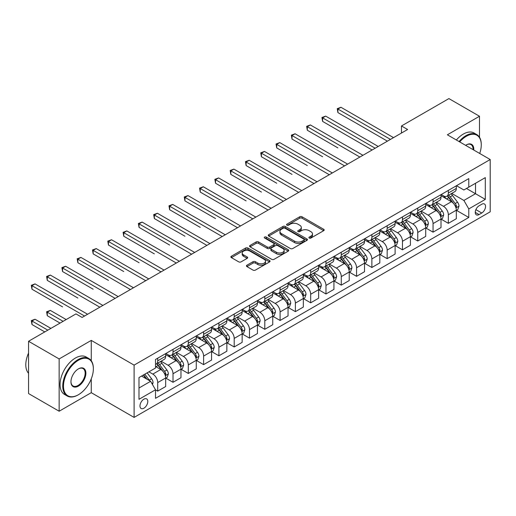 <?xml version="1.0" encoding="UTF-8"?>
<svg xmlns="http://www.w3.org/2000/svg" width="516" height="516" viewBox="0 0 516 516"><rect width="100%" height="100%" fill="white"/><g stroke="black" fill="none" stroke-linecap="round" stroke-linejoin="round"><path stroke-width="0.77" d="M309.245 238.044A1.187 0.684 0 0 0 310.929 238.044L323.693 230.678A1.696 0.98 0 0 0 324.19 229.981A1.696 0.98 0 0 0 323.693 229.291L302.073 216.804A1.696 0.98 0 0 0 299.667 216.804L286.902 224.176A1.187 0.684 0 0 0 286.554 224.66A1.187 0.684 0 0 0 286.902 225.144A1.187 0.684 0 0 0 288.586 225.144L290.237 224.189A5.437 3.141 0 0 1 297.925 224.189L299.725 225.234A5.437 3.141 0 0 1 301.318 227.453A5.437 3.141 0 0 1 299.725 229.672L298.074 230.626A1.187 0.684 0 0 0 297.726 231.11A1.187 0.684 0 0 0 298.074 231.594A1.187 0.684 0 0 0 299.757 231.594L301.409 230.639A5.437 3.141 0 0 1 309.097 230.639L310.896 231.684A5.437 3.141 0 0 1 312.49 233.903A5.437 3.141 0 0 1 310.896 236.122L309.245 237.07A1.187 0.684 0 0 0 308.897 237.56A1.187 0.684 0 0 0 309.245 238.044L309.245 237.07M143.887 408.221A5.541 3.199 120 0 0 147.505 403.338A5.541 3.199 120 0 0 146.66 398.9A5.541 3.199 120 0 0 143.887 399.178A5.541 3.199 120 0 0 140.268 404.06A5.541 3.199 120 0 0 141.12 408.498A5.541 3.199 120 0 0 143.887 408.221M246.938 265.211A1.696 0.98 0 0 0 246.442 265.901A1.696 0.98 0 0 0 246.938 266.598L253.001 270.1A1.696 0.98 0 0 0 255.407 270.1L269.578 261.915A1.696 0.98 0 0 0 270.074 261.225A1.696 0.98 0 0 0 269.578 260.528L247.957 248.048A1.696 0.98 0 0 0 245.558 248.048L231.381 256.233A1.696 0.98 0 0 0 230.884 256.923A1.696 0.98 0 0 0 231.381 257.619L238.708 261.851A1.696 0.98 0 0 0 241.114 261.851L247.177 258.348A1.696 0.98 0 0 0 247.674 257.652A1.696 0.98 0 0 0 247.177 256.962L243.546 254.859A4.541 2.625 0 0 1 242.21 253.008A4.541 2.625 0 0 1 245.016 250.583A4.541 2.625 0 0 1 249.97 251.15L264.205 259.367A4.541 2.625 0 0 1 265.534 261.225A4.541 2.625 0 0 1 262.728 263.65A4.541 2.625 0 0 1 257.774 263.076L255.407 261.709A1.696 0.98 0 0 0 253.001 261.709L246.938 265.211L246.938 266.598M91.267 340.399L59.147 358.942L28.554 341.276L28.554 393.56L59.147 411.226L91.267 392.676L134.102 417.405L134.102 365.122L91.267 340.399L91.267 360.755M479.493 137.25L479.493 116.255L447.372 134.805L490.2 159.528L134.102 365.122M479.493 116.255L448.901 98.595L401.48 125.969L401.48 133.038M28.554 341.276L75.975 313.902L82.089 317.437L407.601 129.503L401.48 125.969M290.36 248.531A1.696 0.98 0 0 0 292.759 248.531L306.936 240.346A1.696 0.98 0 0 0 307.433 239.656A1.696 0.98 0 0 0 306.936 238.96L285.316 226.479A1.696 0.98 0 0 0 282.91 226.479L268.739 234.664A1.696 0.98 0 0 0 268.243 235.354A1.696 0.98 0 0 0 268.739 236.051L290.36 248.531M265.069 238.302A1.187 0.684 0 0 1 266.275 238.469L266.275 237.057L288.257 249.744A1.696 0.98 0 0 1 288.754 250.441A1.696 0.98 0 0 1 288.257 251.131L274.08 259.316A1.696 0.98 0 0 1 271.68 259.316L250.06 246.835L256.123 243.359L256.123 241.946L250.06 245.448A1.696 0.98 0 0 0 249.563 246.138A1.696 0.98 0 0 0 250.06 246.835L250.06 245.448M256.123 243.359A1.696 0.98 0 0 1 258.529 243.359L258.529 241.946A1.696 0.98 0 0 0 256.123 241.946M258.529 241.946L267.294 247.009A1.696 0.98 0 0 0 269.7 247.009L273.725 244.681A1.696 0.98 0 0 0 274.222 243.991A1.696 0.98 0 0 0 273.725 243.294L264.592 238.024A1.187 0.684 0 0 1 264.244 237.541A1.187 0.684 0 0 1 264.979 236.909A1.187 0.684 0 0 1 266.275 237.057M481.757 204.252L479.067 205.807A5.366 3.096 120 0 0 475.558 210.534A5.366 3.096 120 0 0 476.384 214.837A5.366 3.096 120 0 0 479.067 214.566L481.757 213.011A5.366 3.096 120 0 0 485.259 208.283A5.366 3.096 120 0 0 484.44 203.988A5.366 3.096 120 0 0 481.757 204.252M134.102 417.405L490.2 211.812L490.2 159.528M456.486 185.708L463.89 189.978L468.786 187.153L468.786 178.607L155.516 359.471L155.516 368.018L138.991 377.557L138.991 399.32L155.516 389.78L155.516 398.333L468.786 217.462L468.786 208.915L463.89 200.44L451.719 193.41M468.786 187.153L485.304 177.62L485.304 199.376L468.786 208.915M59.147 358.942L59.147 411.226M466.458 188.495L475.513 193.726L475.513 183.27L485.304 177.62M463.89 200.44L475.513 193.726L485.304 199.376M138.991 388.013L150.62 381.305L141.565 376.074M155.516 389.851L157.715 391.122L157.715 382.575A6.921 3.999 -120 0 0 152.82 374.094L148.905 371.836M157.715 391.122L165.668 386.529L165.668 377.983A6.921 3.999 -120 0 0 160.773 369.501L155.516 366.463M165.855 378.157L173.015 382.292L173.015 373.745A6.921 3.999 -120 0 0 168.119 365.263L161.089 361.206M173.015 382.292L180.968 377.699L180.968 369.153A6.921 3.999 -120 0 0 176.072 360.671L165.668 354.666M181.148 369.327L188.308 373.461L188.308 364.915A6.921 3.999 -120 0 0 183.412 356.433L176.388 352.376M188.308 373.461L196.261 368.869L196.261 360.323A6.921 3.999 -120 0 0 191.371 351.841L180.968 345.836M196.448 360.497L203.607 364.631L203.607 356.079A6.921 3.999 -120 0 0 198.712 347.603L191.681 343.546M203.607 364.631L211.56 360.039L211.56 351.486A6.921 3.999 -120 0 0 206.664 343.011L196.261 337.006M211.741 351.667L218.9 355.801L218.9 347.249A6.921 3.999 -120 0 0 214.005 338.773L206.98 334.716M218.9 355.801L226.859 351.209L226.859 342.656A6.921 3.999 -120 0 0 221.964 334.181L211.56 328.176M227.04 342.837L234.2 346.965L234.2 338.419A6.921 3.999 -120 0 0 229.304 329.937L222.273 325.88M234.2 346.965L242.152 342.372L242.152 333.826A6.921 3.999 -120 0 0 237.257 325.351L226.859 319.34M242.339 334L249.492 338.135L249.492 329.589A6.921 3.999 -120 0 0 244.603 321.107L237.573 317.05M249.492 338.135L257.452 333.542L257.452 324.996A6.921 3.999 -120 0 0 252.556 316.514L242.152 310.509M257.632 325.17L264.792 329.305L264.792 320.759A6.921 3.999 -120 0 0 259.896 312.277L252.866 308.22M264.792 329.305L272.745 324.712L272.745 316.166A6.921 3.999 -120 0 0 267.849 307.684L257.452 301.679M272.932 316.34L280.091 320.475L280.091 311.922A6.921 3.999 -120 0 0 275.196 303.447L268.165 299.39M280.091 320.475L288.044 315.882L288.044 307.33A6.921 3.999 -120 0 0 283.149 298.854L272.745 292.849M288.225 307.51L295.384 311.645L295.384 303.092A6.921 3.999 -120 0 0 290.489 294.617L283.465 290.56M295.384 311.645L303.337 307.052L303.337 298.5A6.921 3.999 -120 0 0 298.442 290.024L288.044 284.019M303.524 298.68L310.684 302.808L310.684 294.262A6.921 3.999 -120 0 0 305.788 285.787L298.758 281.723M310.684 302.808L318.636 298.216L318.636 289.67A6.921 3.999 -120 0 0 313.741 281.194L303.337 275.183M318.817 289.844L325.977 293.978L325.977 285.432A6.921 3.999 -120 0 0 321.081 276.95L314.057 272.893M325.977 293.978L333.929 289.386L333.929 280.839A6.921 3.999 -120 0 0 329.034 272.358L318.636 266.353M334.116 281.014L341.276 285.148L341.276 276.602A6.921 3.999 -120 0 0 336.38 268.12L329.35 264.063M341.276 285.148L349.229 280.556L349.229 272.009A6.921 3.999 -120 0 0 344.333 263.528L333.929 257.523M349.409 272.184L356.569 276.318L356.569 267.765A6.921 3.999 -120 0 0 351.673 259.29L344.649 255.233M356.569 276.318L364.522 271.726L364.522 263.173A6.921 3.999 -120 0 0 359.633 254.698L349.229 248.693M364.709 263.353L371.868 267.488L371.868 258.935A6.921 3.999 -120 0 0 366.973 250.46L359.942 246.403M371.868 267.488L379.821 262.896L379.821 254.343A6.921 3.999 -120 0 0 374.926 245.868L364.522 239.863M380.002 254.523L387.161 258.651L387.161 250.105A6.921 3.999 -120 0 0 382.266 241.63L375.242 237.566M387.161 258.651L395.114 254.059L395.114 245.513A6.921 3.999 -120 0 0 390.225 237.037L379.821 231.026M395.301 245.687L402.461 249.821L402.461 241.275A6.921 3.999 -120 0 0 397.565 232.793L390.535 228.736M402.461 249.821L410.413 245.229L410.413 236.683A6.921 3.999 -120 0 0 405.518 228.201L395.114 222.196M410.594 236.857L417.754 240.991L417.754 232.445A6.921 3.999 -120 0 0 412.858 223.963L405.834 219.906M417.754 240.991L425.713 236.399L425.713 227.853A6.921 3.999 -120 0 0 420.817 219.371L410.413 213.366M425.893 228.027L433.053 232.161L433.053 223.609A6.921 3.999 -120 0 0 428.157 215.133L421.127 211.076M433.053 232.161L441.006 227.569L441.006 219.016A6.921 3.999 -120 0 0 436.11 210.541L425.713 204.536M441.193 219.197L448.346 223.331L448.346 214.779A6.921 3.999 -120 0 0 443.457 206.303L436.426 202.246M448.346 223.331L456.305 218.739L456.305 210.186A6.921 3.999 -120 0 0 451.41 201.711L441.006 195.706M441.193 194.538L443.457 195.848A6.921 3.999 -120 0 0 446.914 196.19A6.921 3.999 -120 0 0 448.346 193.016L448.346 190.404M425.893 203.369L428.157 204.678A6.921 3.999 -120 0 0 431.621 205.02A6.921 3.999 -120 0 0 433.053 201.853L433.053 199.234M410.594 212.199L412.858 213.508A6.921 3.999 -120 0 0 416.322 213.85A6.921 3.999 -120 0 0 417.754 210.683L417.754 208.071M395.301 221.035L397.565 222.338A6.921 3.999 -120 0 0 401.029 222.68A6.921 3.999 -120 0 0 402.461 219.513L402.461 216.901M380.002 229.865L382.266 231.168A6.921 3.999 -120 0 0 385.729 231.516A6.921 3.999 -120 0 0 387.161 228.343L387.161 225.731M364.709 238.695L366.973 240.005A6.921 3.999 -120 0 0 370.43 240.346A6.921 3.999 -120 0 0 371.868 237.173L371.868 234.561M349.409 247.525L351.673 248.835A6.921 3.999 -120 0 0 355.137 249.176A6.921 3.999 -120 0 0 356.569 246.009L356.569 243.391M334.116 256.355L336.38 257.665A6.921 3.999 -120 0 0 339.838 258.006A6.921 3.999 -120 0 0 341.276 254.84L341.276 252.227M318.817 265.185L321.081 266.495A6.921 3.999 -120 0 0 324.545 266.837A6.921 3.999 -120 0 0 325.977 263.67L325.977 261.057M303.524 274.022L305.788 275.325A6.921 3.999 -120 0 0 309.245 275.673A6.921 3.999 -120 0 0 310.684 272.5L310.684 269.887M288.225 282.852L290.489 284.161A6.921 3.999 -120 0 0 293.952 284.503A6.921 3.999 -120 0 0 295.384 281.33L295.384 278.717M272.932 291.682L275.196 292.991A6.921 3.999 -120 0 0 278.653 293.333A6.921 3.999 -120 0 0 280.091 290.166L280.091 287.547M257.632 300.512L259.896 301.821A6.921 3.999 -120 0 0 263.36 302.163A6.921 3.999 -120 0 0 264.792 298.996L264.792 296.377M242.339 309.342L244.603 310.651A6.921 3.999 -120 0 0 248.061 310.993A6.921 3.999 -120 0 0 249.492 307.826L249.492 305.214M227.04 318.179L229.304 319.481A6.921 3.999 -120 0 0 232.768 319.823A6.921 3.999 -120 0 0 234.2 316.656L234.2 314.044M211.741 327.009L214.005 328.318A6.921 3.999 -120 0 0 217.468 328.66A6.921 3.999 -120 0 0 218.9 325.486L218.9 322.874M196.448 335.839L198.712 337.148A6.921 3.999 -120 0 0 202.175 337.49A6.921 3.999 -120 0 0 203.607 334.323L203.607 331.704M181.148 344.669L183.412 345.978A6.921 3.999 -120 0 0 186.876 346.32A6.921 3.999 -120 0 0 188.308 343.153L188.308 340.534M165.855 353.499L168.119 354.808A6.921 3.999 -120 0 0 171.576 355.15A6.921 3.999 -120 0 0 173.015 351.983L173.015 349.371M456.486 210.367L468.786 217.462M446.914 196.19L454.867 191.597A6.921 3.999 -120 0 0 456.305 188.424L456.305 185.812M431.621 205.02L439.574 200.427A6.921 3.999 -120 0 0 441.006 197.26L441.006 194.642M416.322 213.85L424.275 209.257A6.921 3.999 -120 0 0 425.713 206.09L425.713 203.478M401.029 222.68L408.982 218.087A6.921 3.999 -120 0 0 410.413 214.92L410.413 212.308M385.729 231.516L393.682 226.924A6.921 3.999 -120 0 0 395.114 223.75L395.114 221.138M370.43 240.346L378.389 235.754A6.921 3.999 -120 0 0 379.821 232.581L379.821 229.968M355.137 249.176L363.09 244.584A6.921 3.999 -120 0 0 364.522 241.417L364.522 238.798M339.838 258.006L347.797 253.414A6.921 3.999 -120 0 0 349.229 250.247L349.229 247.635M324.545 266.837L332.498 262.244A6.921 3.999 -120 0 0 333.929 259.077L333.929 256.465M309.245 275.673L317.205 271.081A6.921 3.999 -120 0 0 318.636 267.907L318.636 265.295M293.952 284.503L301.905 279.911A6.921 3.999 -120 0 0 303.337 276.737L303.337 274.125M278.653 293.333L286.606 288.741A6.921 3.999 -120 0 0 288.044 285.574L288.044 282.955M263.36 302.163L271.313 297.571A6.921 3.999 -120 0 0 272.745 294.404L272.745 291.792M248.061 310.993L256.013 306.401A6.921 3.999 -120 0 0 257.452 303.234L257.452 300.622M232.768 319.823L240.72 315.237A6.921 3.999 -120 0 0 242.152 312.064L242.152 309.452M217.468 328.66L225.421 324.067A6.921 3.999 -120 0 0 226.859 320.894L226.859 318.282M202.175 337.49L210.128 332.897A6.921 3.999 -120 0 0 211.56 329.73L211.56 327.112M186.876 346.32L194.829 341.727A6.921 3.999 -120 0 0 196.261 338.56L196.261 335.942M171.576 355.15L179.536 350.558A6.921 3.999 -120 0 0 180.968 347.391L180.968 344.778M155.516 364.264A6.921 3.999 -120 0 0 156.284 363.98L164.236 359.388A6.921 3.999 -120 0 0 165.668 356.221L165.668 353.608M156.284 363.98A6.921 3.999 -120 0 0 157.715 360.813L157.715 358.201M150.62 381.305L155.516 389.78M91.267 392.676L91.267 378.847M309.723 238.211L310.896 237.534A5.437 3.141 0 0 0 312.49 235.315L312.49 233.903M301.318 227.453L301.318 228.865A5.437 3.141 0 0 1 299.725 231.084L298.551 231.761M323.667 230.691L302.073 218.216A1.696 0.98 0 0 0 299.667 218.216L287.38 225.311M306.936 238.96L306.936 240.346L285.316 227.891A1.696 0.98 0 0 0 282.91 227.891L268.759 236.064M303.93 240.14A1.187 0.684 0 0 0 304.279 239.656A1.187 0.684 0 0 0 303.93 239.172L284.955 228.214A1.187 0.684 0 0 0 283.271 228.214L281.53 229.22A5.437 3.141 0 0 0 279.936 231.439A5.437 3.141 0 0 0 281.53 233.658L294.501 241.146A5.437 3.141 0 0 0 302.189 241.146L303.93 240.14L303.93 241.553A1.187 0.684 0 0 0 304.279 241.069L304.279 239.656M279.936 231.439L279.936 232.851A5.437 3.141 0 0 0 281.53 235.07L281.53 233.658M303.93 241.553L302.189 242.559A5.437 3.141 0 0 1 294.501 242.559L281.53 235.07M258.529 243.359L267.294 248.422A1.696 0.98 0 0 0 269.7 248.422L273.725 246.1A1.696 0.98 0 0 0 274.222 245.403L274.222 243.991M266.275 238.469L288.231 251.144M276.395 252.26A4.541 2.625 0 0 0 281.349 252.827A4.541 2.625 0 0 0 284.155 250.402A4.541 2.625 0 0 0 282.82 248.551L277.808 245.655A1.696 0.98 0 0 0 275.402 245.655L271.377 247.977A1.696 0.98 0 0 0 270.881 248.673A1.696 0.98 0 0 0 271.377 249.363L276.395 252.26L276.395 253.672A4.541 2.625 0 0 0 281.349 254.24A4.541 2.625 0 0 0 284.155 251.821L284.155 250.402M270.881 248.673L270.881 250.086A1.696 0.98 0 0 0 271.377 250.776L271.377 249.363M276.395 253.672L271.377 250.776M265.534 261.225L265.534 262.638A4.541 2.625 0 0 1 262.728 265.063A4.541 2.625 0 0 1 257.774 264.489L255.407 263.121A1.696 0.98 0 0 0 253.001 263.121L246.958 266.611M242.21 253.008L242.21 254.42A4.541 2.625 0 0 0 243.546 256.271L243.546 254.859M247.177 256.962L247.177 258.348L243.546 256.271M269.558 261.928L247.957 249.46A1.696 0.98 0 0 0 245.558 249.46L231.407 257.632M456.305 210.47L457.769 209.625L458.995 206.09A4.586 2.651 -120 0 0 457.531 202.182L452.532 195.512A13.242 7.643 -120 0 0 451.087 193.777M446.114 198.654A13.242 7.643 -120 0 0 443.405 195.816M455.886 207.664L456.518 206.284A4.586 2.651 -120 0 0 455.209 203.53L450.204 196.854A13.242 7.643 -120 0 0 448.759 195.119M447.527 195.835A10.991 6.347 60 0 1 449.333 197.886L453.564 203.53M337.909 147.911L307.317 130.245L307.317 126.71L310.374 124.949L362.935 155.29M447.295 195.97A13.242 7.643 60 0 1 448.739 197.699L452.061 202.137M390.47 139.397L337.909 109.05L340.966 107.283L393.527 137.63M387.406 141.158L337.909 112.585L337.909 109.05L337.238 108.663L340.966 107.283M337.909 112.585L337.238 108.663M441.006 219.3L442.476 218.455L443.695 214.92A4.586 2.651 -120 0 0 442.238 211.018L437.233 204.342A13.242 7.643 -120 0 0 435.788 202.614M430.815 207.484A13.242 7.643 -120 0 0 428.106 204.646M440.587 216.494L441.225 215.114A4.586 2.651 -120 0 0 439.909 212.36L434.911 205.684A13.242 7.643 -120 0 0 433.466 203.955M432.234 204.665A10.991 6.347 60 0 1 434.04 206.716L438.271 212.366M322.61 156.741L292.017 139.075L292.017 135.547L295.081 133.779L347.636 164.12M431.995 204.8A13.242 7.643 60 0 1 433.44 206.529L436.768 210.967M425.713 228.13L427.177 227.285L428.403 223.75A4.586 2.651 -120 0 0 426.938 219.848L421.94 213.173A13.242 7.643 -120 0 0 420.495 211.444M415.522 216.314A13.242 7.643 -120 0 0 412.813 213.476M425.294 225.324L425.926 223.95A4.586 2.651 -120 0 0 424.616 221.19L419.611 214.514A13.242 7.643 -120 0 0 418.166 212.785M416.934 213.495A10.991 6.347 60 0 1 418.74 215.546L422.972 221.196M307.317 165.571L276.724 147.911L276.724 144.377L279.782 142.609L332.343 172.957M416.702 213.63A13.242 7.643 60 0 1 418.147 215.365L421.469 219.797M410.413 236.967L411.884 236.115L413.103 232.581A4.586 2.651 -120 0 0 411.639 228.678L406.64 222.003A13.242 7.643 -120 0 0 405.195 220.274M400.223 225.144A13.242 7.643 -120 0 0 397.513 222.312M409.994 234.154L410.626 232.78A4.586 2.651 -120 0 0 409.317 230.02L404.318 223.344A13.242 7.643 -120 0 0 402.873 221.616M401.642 222.325A10.991 6.347 60 0 1 403.441 224.376L407.679 230.026M292.017 174.402L261.425 156.741L261.425 153.207L264.489 151.44L317.043 181.787M401.403 222.467A13.242 7.643 60 0 1 402.848 224.196L406.169 228.633M375.171 148.227L322.61 117.88L325.673 116.113L378.228 146.46M372.113 149.995L322.61 121.415L322.61 117.88L321.939 117.493L325.673 116.113M322.61 121.415L321.939 117.493M359.871 157.058L306.646 126.323L310.374 124.949M307.317 130.245L306.646 126.323M344.578 165.888L291.346 135.153L295.081 133.779M292.017 139.075L291.346 135.153M395.114 245.797L396.585 244.945L397.81 241.417A4.586 2.651 -120 0 0 396.346 237.508L391.347 230.833A13.242 7.643 -120 0 0 389.903 229.104M384.93 233.98A13.242 7.643 -120 0 0 382.221 231.142M394.701 242.984L395.333 241.611A4.586 2.651 -120 0 0 394.018 238.85L389.019 232.174A13.242 7.643 -120 0 0 387.574 230.446M386.342 231.162A10.991 6.347 60 0 1 388.148 233.206L392.379 238.856M276.724 183.232L246.132 165.571L246.132 162.037L249.189 160.27L301.75 190.617M386.11 231.297A13.242 7.643 60 0 1 387.555 233.026L390.876 237.463M329.279 174.718L276.047 143.99L279.782 142.609M276.724 147.911L276.047 143.99M479.706 153.471A21.111 12.191 120 0 0 481.267 144.906A21.111 12.191 120 0 0 466.335 136.288A21.111 12.191 120 0 0 459.698 141.919M459.059 141.552A21.633 12.487 -60 0 1 465.967 135.65A21.633 12.487 -60 0 1 476.784 134.579A21.633 12.487 -60 0 1 481.267 144.48A21.633 12.487 -60 0 1 481.267 144.699M465.638 145.351A10.559 6.095 -60 0 1 466.335 144.906L466.335 144.906A10.559 6.095 -60 0 1 473.772 150.046M456.363 139.997A21.633 12.487 -60 0 1 463.278 134.096A21.633 12.487 -60 0 1 474.094 133.025L476.784 134.579M473.056 149.634A10.036 5.792 120 0 0 470.992 144.622A10.036 5.792 120 0 0 466.154 145.015M78.051 394.94L78.419 394.727A21.111 12.191 120 0 0 93.351 368.869A21.111 12.191 120 0 0 78.419 360.252A21.111 12.191 120 0 0 63.487 386.11A21.111 12.191 120 0 0 78.419 394.727L78.051 394.94A21.633 12.487 -60 0 1 67.235 396.011A21.633 12.487 -60 0 1 63.919 378.673A21.633 12.487 -60 0 1 78.051 359.613A21.633 12.487 -60 0 1 88.868 358.543A21.633 12.487 -60 0 1 93.351 368.443A21.633 12.487 -60 0 1 93.351 368.656M78.419 386.11A10.559 6.095 -60 0 1 70.956 381.795A10.559 6.095 -60 0 1 78.419 368.869L78.419 368.869A10.559 6.095 -60 0 1 85.882 373.178A10.559 6.095 -60 0 1 78.419 386.11M70.956 381.582A10.036 5.792 120 0 0 73.033 385.968A10.036 5.792 120 0 0 78.051 385.471A10.036 5.792 120 0 0 84.611 376.628A10.036 5.792 120 0 0 83.07 368.585A10.036 5.792 120 0 0 78.232 368.979M67.235 396.011L64.545 394.456A21.633 12.487 -60 0 1 61.23 377.119A21.633 12.487 -60 0 1 75.362 358.059A21.633 12.487 -60 0 1 86.178 356.988L88.868 358.543M28.554 373.294A21.633 12.487 -60 0 1 28.554 353.073M379.821 254.627L381.292 253.782L382.511 250.247A4.586 2.651 -120 0 0 381.047 246.338L376.048 239.669A13.242 7.643 -120 0 0 374.603 237.934M369.63 242.81A13.242 7.643 -120 0 0 366.921 239.972M379.402 251.821L380.034 250.441A4.586 2.651 -120 0 0 378.725 247.68L373.726 241.011A13.242 7.643 -120 0 0 372.281 239.276M371.049 239.992A10.991 6.347 60 0 1 372.849 242.043L377.08 247.686M261.425 192.068L230.833 174.402L230.833 170.867L233.89 169.106L286.451 199.447M370.81 240.127A13.242 7.643 60 0 1 372.255 241.856L375.577 246.293M364.522 263.457L365.992 262.612L367.218 259.077A4.586 2.651 -120 0 0 365.754 255.175L360.755 248.499A13.242 7.643 -120 0 0 359.31 246.771M354.337 251.64A13.242 7.643 -120 0 0 351.622 248.802M364.109 260.651L364.741 259.271A4.586 2.651 -120 0 0 363.425 256.517L358.427 249.841A13.242 7.643 -120 0 0 356.982 248.112M355.75 248.822A10.991 6.347 60 0 1 357.556 250.873L361.787 256.523M246.132 200.898L215.54 183.232L215.54 179.703L218.597 177.936L271.158 208.277M355.518 248.957A13.242 7.643 60 0 1 356.956 250.686L360.284 255.123M349.229 272.287L350.699 271.442L351.918 267.907A4.586 2.651 -120 0 0 350.454 264.005L345.456 257.329A13.242 7.643 -120 0 0 344.011 255.601M339.038 260.47A13.242 7.643 -120 0 0 336.329 257.632M348.81 269.481L349.442 268.107A4.586 2.651 -120 0 0 348.132 265.347L343.134 258.671A13.242 7.643 -120 0 0 341.689 256.942M340.457 257.652A10.991 6.347 60 0 1 342.256 259.703L346.488 265.353M230.833 209.728L200.24 192.068L200.24 188.534L203.298 186.766L255.859 217.113M340.218 257.787A13.242 7.643 60 0 1 341.663 259.522L344.985 263.953M333.929 281.123L335.4 280.272L336.625 276.737A4.586 2.651 -120 0 0 335.161 272.835L330.163 266.159A13.242 7.643 -120 0 0 328.718 264.431M323.745 269.3A13.242 7.643 -120 0 0 321.029 266.469M333.517 278.311L334.149 276.937A4.586 2.651 -120 0 0 332.833 274.177L327.834 267.501A13.242 7.643 -120 0 0 326.389 265.772M325.157 266.482A10.991 6.347 60 0 1 326.963 268.533L331.195 274.183M215.54 218.558L184.947 200.898L184.947 197.364L188.005 195.596L240.559 225.944M324.919 266.617A13.242 7.643 60 0 1 326.364 268.352L329.692 272.79M318.636 289.953L320.101 289.102L321.326 285.574A4.586 2.651 -120 0 0 319.862 281.665L314.863 274.989A13.242 7.643 -120 0 0 313.418 273.261M308.445 278.137A13.242 7.643 -120 0 0 305.736 275.299M318.217 287.141L318.849 285.767A4.586 2.651 -120 0 0 317.54 283.007L312.541 276.331A13.242 7.643 -120 0 0 311.096 274.602M309.864 275.318A10.991 6.347 60 0 1 311.664 277.363L315.895 283.013M200.24 227.388L169.648 209.728L169.648 206.194L172.705 204.426L225.266 234.774M309.626 275.454A13.242 7.643 60 0 1 311.071 277.182L314.392 281.62M313.986 183.554L260.754 152.82L264.489 151.44M261.425 156.741L260.754 152.82M298.687 192.384L245.455 161.65L249.189 160.27M246.132 165.571L245.455 161.65M283.394 201.214L230.162 170.48L233.89 169.106M230.833 174.402L230.162 170.48M268.094 210.044L214.862 179.31L218.597 177.936M215.54 183.232L214.862 179.31M252.801 218.874L199.569 188.147L203.298 186.766M200.24 192.068L199.569 188.147M303.337 298.783L304.808 297.938L306.033 294.404A4.586 2.651 -120 0 0 304.569 290.495L299.564 283.826A13.242 7.643 -120 0 0 298.119 282.091M293.153 286.967A13.242 7.643 -120 0 0 290.437 284.129M302.918 295.971L303.556 294.597A4.586 2.651 -120 0 0 302.241 291.837L297.242 285.167A13.242 7.643 -120 0 0 295.797 283.432M294.565 284.148A10.991 6.347 60 0 1 296.371 286.199L300.602 291.843M184.947 236.225L154.349 218.558L154.349 215.024L157.412 213.263L209.967 243.604M294.326 284.284A13.242 7.643 60 0 1 295.771 286.012L299.099 290.45M237.502 227.711L184.27 196.977L188.005 195.596M184.947 200.898L184.27 196.977M288.044 307.613L289.508 306.768L290.734 303.234A4.586 2.651 -120 0 0 289.27 299.332L284.271 292.656A13.242 7.643 -120 0 0 282.826 290.927M277.853 295.797A13.242 7.643 -120 0 0 275.144 292.959M287.625 304.808L288.257 303.427A4.586 2.651 -120 0 0 286.948 300.673L281.942 293.997A13.242 7.643 -120 0 0 280.498 292.269M279.266 292.978A10.991 6.347 60 0 1 281.072 295.029L285.303 300.68M169.648 245.055L139.056 227.388L139.056 223.86L142.113 222.093L194.674 252.434M279.033 293.114A13.242 7.643 60 0 1 280.478 294.842L283.8 299.28M222.209 236.541L168.977 205.807L172.705 204.426M169.648 209.728L168.977 205.807M272.745 316.443L274.215 315.599L275.434 312.064A4.586 2.651 -120 0 0 273.977 308.162L268.971 301.486A13.242 7.643 -120 0 0 267.527 299.757M262.554 304.627A13.242 7.643 -120 0 0 259.845 301.789M272.325 313.638L272.964 312.264A4.586 2.651 -120 0 0 271.648 309.503L266.649 302.827A13.242 7.643 -120 0 0 265.205 301.099M263.973 301.808A10.991 6.347 60 0 1 265.779 303.86L270.01 309.51M154.349 253.885L123.756 236.225L123.756 232.69L126.82 230.923L179.375 261.27M263.734 301.944A13.242 7.643 60 0 1 265.179 303.672L268.507 308.11M206.91 245.371L153.678 214.637L157.412 213.263M154.349 218.558L153.678 214.637M257.452 325.28L258.916 324.429L260.141 320.894A4.586 2.651 -120 0 0 258.677 316.992L253.679 310.316A13.242 7.643 -120 0 0 252.234 308.587M247.261 313.457A13.242 7.643 -120 0 0 244.552 310.626M257.033 322.468L257.665 321.094A4.586 2.651 -120 0 0 256.355 318.333L251.35 311.658A13.242 7.643 -120 0 0 249.905 309.929M248.673 310.638A10.991 6.347 60 0 1 250.479 312.69L254.71 318.34M139.056 262.715L108.463 245.055L108.463 241.52L111.521 239.753L164.082 270.1M248.441 310.774A13.242 7.643 60 0 1 249.886 312.509L253.208 316.947M191.61 254.201L138.385 223.467L142.113 222.093M139.056 227.388L138.385 223.467M242.152 334.11L243.623 333.259L244.842 329.73A4.586 2.651 -120 0 0 243.378 325.822L238.379 319.146A13.242 7.643 -120 0 0 236.934 317.417M231.961 322.294A13.242 7.643 -120 0 0 229.252 319.456M241.733 331.298L242.372 329.924A4.586 2.651 -120 0 0 241.056 327.163L236.057 320.488A13.242 7.643 -120 0 0 234.612 318.759M233.38 319.469A10.991 6.347 60 0 1 235.186 321.52L239.418 327.17M123.756 271.545L93.164 253.885L93.164 250.35L96.228 248.583L148.782 278.93M233.142 319.61A13.242 7.643 60 0 1 234.587 321.339L237.915 325.777M176.317 263.031L123.085 232.303L126.82 230.923M123.756 236.225L123.085 232.303M226.859 342.94L228.324 342.095L229.549 338.56A4.586 2.651 -120 0 0 228.085 334.652L223.086 327.983A13.242 7.643 -120 0 0 221.641 326.247M216.668 331.124A13.242 7.643 -120 0 0 213.959 328.286M226.44 340.128L227.072 338.754A4.586 2.651 -120 0 0 225.756 335.993L220.758 329.324A13.242 7.643 -120 0 0 219.313 327.589M218.081 328.305A10.991 6.347 60 0 1 219.887 330.356L224.118 336M108.463 280.382L77.871 262.715L77.871 259.18L80.928 257.42L133.489 287.76M217.849 328.44A13.242 7.643 60 0 1 219.294 330.169L222.615 334.607M161.018 271.868L107.786 241.133L111.521 239.753M108.463 245.055L107.786 241.133M211.56 351.77L213.031 350.925L214.25 347.391A4.586 2.651 -120 0 0 212.785 343.488L207.787 336.813A13.242 7.643 -120 0 0 206.342 335.084M201.369 339.954A13.242 7.643 -120 0 0 198.66 337.116M211.141 348.964L211.773 347.584A4.586 2.651 -120 0 0 210.464 344.83L205.465 338.154A13.242 7.643 -120 0 0 204.02 336.426M202.788 337.135A10.991 6.347 60 0 1 204.588 339.186L208.819 344.836M93.164 289.212L62.571 271.545L62.571 268.017L65.629 266.25L118.19 296.59M202.549 337.27A13.242 7.643 60 0 1 203.994 338.999L207.316 343.437M196.261 360.6L197.731 359.755L198.957 356.221A4.586 2.651 -120 0 0 197.493 352.318L192.494 345.643A13.242 7.643 -120 0 0 191.049 343.914M186.076 348.784A13.242 7.643 -120 0 0 183.367 345.946M195.848 357.794L196.48 356.421A4.586 2.651 -120 0 0 195.164 353.66L190.165 346.984A13.242 7.643 -120 0 0 188.721 345.256M187.489 345.965A10.991 6.347 60 0 1 189.295 348.016L193.526 353.666M77.871 298.042L47.279 280.382L47.279 276.847L50.336 275.08L102.897 305.427M187.256 346.101A13.242 7.643 60 0 1 188.701 347.829L192.023 352.267M180.968 369.437L182.438 368.585L183.657 365.051A4.586 2.651 -120 0 0 182.193 361.148L177.194 354.473A13.242 7.643 -120 0 0 175.75 352.744M170.777 357.614A13.242 7.643 -120 0 0 168.068 354.782M180.548 366.624L181.18 365.251A4.586 2.651 -120 0 0 179.871 362.49L174.872 355.814A13.242 7.643 -120 0 0 173.428 354.086M172.196 354.795A10.991 6.347 60 0 1 173.995 356.846L178.226 362.496M62.571 306.872L31.979 289.212L31.979 285.677L35.036 283.91L87.597 314.257M171.957 354.931A13.242 7.643 60 0 1 173.402 356.666L176.724 361.103M165.668 378.267L167.139 377.415L168.364 373.887A4.586 2.651 -120 0 0 166.9 369.978L161.901 363.303A13.242 7.643 -120 0 0 160.457 361.574M165.255 375.455L165.888 374.081A4.586 2.651 -120 0 0 164.572 371.32L159.573 364.644A13.242 7.643 -120 0 0 158.128 362.916M156.896 363.625A10.991 6.347 60 0 1 158.702 365.676L162.933 371.327M66.183 319.552L50.336 310.406L47.279 312.174L47.279 315.702L60.062 323.087M156.658 363.767A13.242 7.643 60 0 1 158.102 365.496L161.431 369.933M47.279 315.702L46.601 311.78L63.12 321.32M46.601 311.78L50.336 310.406M145.725 280.698L92.493 249.963L96.228 248.583M93.164 253.885L92.493 249.963M130.425 289.528L77.194 258.793L80.928 257.42M77.871 262.715L77.194 258.793M115.133 298.358L61.901 267.623L65.629 266.25M62.571 271.545L61.901 267.623M99.833 307.188L46.601 276.46L50.336 275.08M47.279 280.382L46.601 276.46M152.452 384.485L153.065 382.717A4.586 2.651 -120 0 0 151.601 378.808L147.144 372.855M50.884 328.382L35.036 319.236L31.979 321.004L31.979 324.538L44.769 331.917M149.692 380.769A4.586 2.651 -120 0 0 149.279 380.15L144.815 374.197M143.667 374.861L146.873 379.137M143.345 375.042L146.067 378.673M31.979 324.538L31.308 320.617L47.827 330.15M31.308 320.617L35.036 319.236M84.54 316.024L31.308 285.29L35.036 283.91M31.979 289.212L31.308 285.29M152.82 374.094L160.773 369.501M168.119 365.263L176.072 360.671M183.412 356.433L191.371 351.841M198.712 347.603L206.664 343.011M214.005 338.773L221.964 334.181M229.304 329.937L237.257 325.351M244.603 321.107L252.556 316.514M259.896 312.277L267.849 307.684M275.196 303.447L283.149 298.854M290.489 294.617L298.442 290.024M305.788 285.787L313.741 281.194M321.081 276.95L329.034 272.358M336.38 268.12L344.333 263.528M351.673 259.29L359.633 254.698M366.973 250.46L374.926 245.868M382.266 241.63L390.225 237.037M397.565 232.793L405.518 228.201M412.858 223.963L420.817 219.371M428.157 215.133L436.11 210.541M443.457 206.303L451.41 201.711M448.346 193.016L456.305 188.424M448.346 214.779L456.305 210.186M433.053 223.609L441.006 219.016M433.053 201.853L441.006 197.26M417.754 232.445L425.713 227.853M417.754 210.683L425.713 206.09M402.461 241.275L410.413 236.683M402.461 219.513L410.413 214.92M387.161 250.105L395.114 245.513M387.161 228.343L395.114 223.75M371.868 258.935L379.821 254.343M371.868 237.173L379.821 232.581M356.569 267.765L364.522 263.173M356.569 246.009L364.522 241.417M341.276 276.602L349.229 272.009M341.276 254.84L349.229 250.247M325.977 285.432L333.929 280.839M325.977 263.67L333.929 259.077M310.684 294.262L318.636 289.67M310.684 272.5L318.636 267.907M295.384 303.092L303.337 298.5M295.384 281.33L303.337 276.737M280.091 311.922L288.044 307.33M280.091 290.166L288.044 285.574M264.792 320.759L272.745 316.166M264.792 298.996L272.745 294.404M249.492 329.589L257.452 324.996M249.492 307.826L257.452 303.234M234.2 338.419L242.152 333.826M234.2 316.656L242.152 312.064M218.9 347.249L226.859 342.656M218.9 325.486L226.859 320.894M203.607 356.079L211.56 351.486M203.607 334.323L211.56 329.73M188.308 364.915L196.261 360.323M188.308 343.153L196.261 338.56M173.015 373.745L180.968 369.153M173.015 351.983L180.968 347.391M157.715 382.575L165.668 377.983M157.715 360.813L165.668 356.221M475.887 209.625L481.757 213.011M475.268 212.379L479.067 214.566M310.896 237.534L310.896 236.122M298.074 231.594L298.074 230.626M299.725 231.084L299.725 229.672M286.902 225.144L286.902 224.176M299.667 218.216L299.667 216.804M302.073 218.216L302.073 216.804M323.693 230.678L323.693 229.291M268.739 236.051L268.739 234.664M282.91 227.891L282.91 226.479M285.316 227.891L285.316 226.479M294.501 242.559L294.501 241.146M302.189 242.559L302.189 241.146M267.294 248.422L267.294 247.009M269.7 248.422L269.7 247.009M273.725 246.1L273.725 244.681M288.257 251.131L288.257 249.744M253.001 263.121L253.001 261.709M255.407 263.121L255.407 261.709M257.774 264.489L257.774 263.076M231.381 257.619L231.381 256.233M245.558 249.46L245.558 248.048M247.957 249.46L247.957 248.048M269.578 261.915L269.578 260.528M455.963 207.909L458.963 206.181M450.204 196.854L452.532 195.512M446.598 198.931L448.739 197.699M455.209 203.53L457.531 202.182M454.841 205.316L456.518 206.284M440.664 216.746L443.67 215.011M434.911 205.684L437.233 204.342M431.305 207.767L433.44 206.529M439.909 212.36L442.238 211.018M439.548 214.146L441.225 215.114M425.365 225.576L428.37 223.841M419.611 214.514L421.94 213.173M416.006 216.597L418.147 215.365M424.616 221.19L426.938 219.848M424.249 222.983L425.926 223.95M410.072 234.406L413.077 232.671M404.318 223.344L406.64 222.003M400.713 225.428L402.848 224.196M409.317 230.02L411.639 228.678M408.956 231.813L410.626 232.78M394.772 243.236L397.778 241.501M389.019 232.174L391.347 230.833M385.413 234.258L387.555 233.026M394.018 238.85L396.346 237.508M393.656 240.643L395.333 241.611M379.479 252.066L382.485 250.337M373.726 241.011L376.048 239.669M370.12 243.088L372.255 241.856M378.725 247.68L381.047 246.338M378.363 249.473L380.034 250.441M364.18 260.903L367.186 259.167M358.427 249.841L360.755 248.499M354.821 251.924L356.956 250.686M363.425 256.517L365.754 255.175M363.064 258.303L364.741 259.271M348.887 269.733L351.893 267.998M343.134 258.671L345.456 257.329M339.528 260.754L341.663 259.522M348.132 265.347L350.454 264.005M347.765 267.14L349.442 268.107M333.588 278.563L336.593 276.828M327.834 267.501L330.163 266.159M324.229 269.584L326.364 268.352M332.833 274.177L335.161 272.835M332.472 275.97L334.149 276.937M318.295 287.393L321.294 285.658M312.541 276.331L314.863 274.989M308.936 278.414L311.071 277.182M317.54 283.007L319.862 281.665M317.172 284.8L318.849 285.767M302.995 296.223L306.001 294.494M297.242 285.167L299.564 283.826M293.636 287.244L295.771 286.012M302.241 291.837L304.569 290.495M301.879 293.63L303.556 294.597M287.702 305.059L290.702 303.324M281.942 293.997L284.271 292.656M278.337 296.081L280.478 294.842M286.948 300.673L289.27 299.332M286.58 302.46L288.257 303.427M272.403 313.889L275.409 312.154M266.649 302.827L268.971 301.486M263.044 304.911L265.179 303.672M271.648 309.503L273.977 308.162M271.287 311.29L272.964 312.264M257.11 322.719L260.109 320.984M251.35 311.658L253.679 310.316M247.745 313.741L249.886 312.509M256.355 318.333L258.677 316.992M255.988 320.126L257.665 321.094M241.81 331.549L244.816 329.814M236.057 320.488L238.379 319.146M232.452 322.571L234.587 321.339M241.056 327.163L243.378 325.822M240.695 328.956L242.372 329.924M226.511 340.379L229.517 338.651M220.758 329.324L223.086 327.983M217.152 331.401L219.294 330.169M225.756 335.993L228.085 334.652M225.395 337.787L227.072 338.754M211.218 349.216L214.224 347.481M205.465 338.154L207.787 336.813M201.859 340.238L203.994 338.999M210.464 344.83L212.785 343.488M210.102 346.617L211.773 347.584M195.919 358.046L198.924 356.311M190.165 346.984L192.494 345.643M186.56 349.068L188.701 347.829M195.164 353.66L197.493 352.318M194.803 355.447L196.48 356.421M180.626 366.876L183.631 365.141M174.872 355.814L177.194 354.473M171.267 357.898L173.402 356.666M179.871 362.49L182.193 361.148M179.51 364.283L181.18 365.251M165.326 375.706L168.332 373.971M159.573 364.644L161.901 363.303M155.967 366.728L158.102 365.496M164.572 371.32L166.9 369.978M164.211 373.113L165.888 374.081M151.872 383.478L153.033 382.808M149.279 380.15L151.601 378.808M481.267 144.906L481.267 144.48M93.351 368.869L93.351 368.443"/></g></svg>
